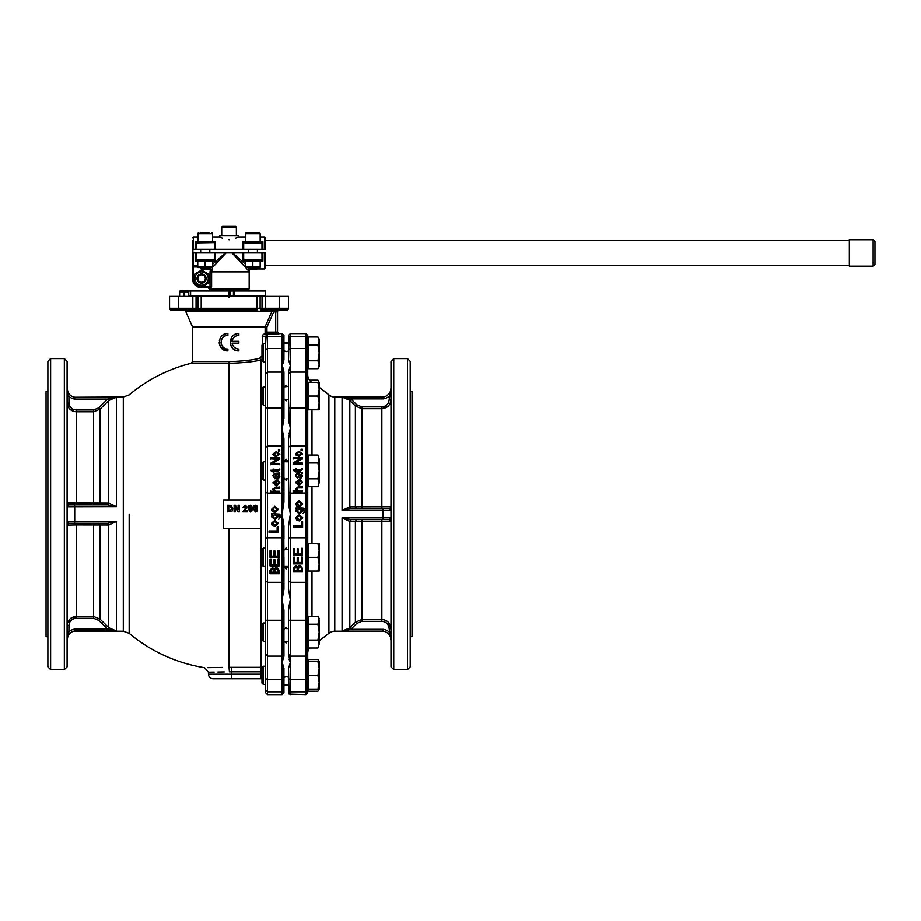 <?xml version="1.0" encoding="UTF-8"?>
<svg xmlns="http://www.w3.org/2000/svg" width="921" height="921" viewBox="0 0 921 921"><rect width="100%" height="100%" fill="white"/><g stroke="black" fill="none" stroke-linecap="round" stroke-linejoin="round"><path stroke-width="1.38" d="M192.431 240.565L192.431 278.533L192.431 266.975L193.352 266.975L193.352 252.918L192.431 252.918L192.431 265.133M192.892 252.918L192.892 249.257M849.335 265.225L265.628 265.225L265.628 268.011L265.628 252.918L261.967 252.918L261.967 259.319L243.674 259.319L242.753 261.127L244.56 260.229L243.651 259.377M849.335 240.611L265.628 240.611M873.12 266.134L849.335 266.134L849.335 239.69L873.12 239.69L873.12 266.134L874.95 264.304L874.95 241.521L873.12 239.69M289.125 423.223L288.503 399.599L286.212 399.599L286.212 400.819L283.921 398.897L283.921 373.903L282.091 372.072L282.091 428.334L283.921 418.122L283.921 398.897M289.113 508.127L288.503 478.793L286.212 478.793L286.212 480.394L283.921 477.872L283.921 502.072L282.091 514.102L283.921 502.072L283.887 447.088M289.113 433.561L290.334 428.334L290.334 372.072L288.503 373.903L288.503 418.122L290.334 428.334L288.503 438.972L288.503 502.072L290.334 514.102L288.503 526.144L288.503 589.244L290.334 599.882L288.503 589.244L288.503 567.463L286.212 567.463L286.212 566.473M288.503 641.833L286.212 641.327M283.921 677.43L286.212 676.624L288.503 677.142L288.503 668.324L289.033 694.077L305.887 694.618L307.706 692.788L307.706 483.56L308.443 483.56M390.965 521.424L389.134 519.594L383.067 519.594L382.952 517.821L342.048 517.821L349.577 521.344L390.965 521.424L389.134 519.594L390.965 517.763L382.952 517.821M349.577 521.344L350.832 519.594L342.048 517.821L342.048 631.15L350.832 629.331L356.646 623.505L361.826 621.364L381.824 621.364C386.256 621.79 388.697 624.242 389.134 628.698L390.965 640.233A9.152 9.152 0 0 0 382.963 631.161L383.067 629.331L350.832 629.331L349.577 627.995L342.048 631.15L382.952 631.15A9.152 9.152 0 0 1 390.965 640.233A9.152 9.152 0 0 0 382.963 631.161L334.76 631.219L334.76 396.997L383.343 396.997A9.152 9.152 0 0 0 390.965 387.983L389.134 399.518C388.708 403.962 386.267 406.403 381.824 406.852L361.826 406.852L356.646 404.71L350.832 398.885L342.048 397.055L349.577 400.221L350.832 398.885L383.067 398.885L382.952 397.055L342.048 397.055L342.048 510.395L350.832 508.622L389.134 508.622L383.067 508.622L382.963 510.453L390.965 510.453L389.134 508.622L390.585 507.908M350.832 519.594L383.067 519.594M382.963 517.763L382.963 510.453M390.965 506.792L390.435 508.081L390.965 506.792L349.577 506.872L342.048 510.395L382.952 510.395M388.363 405.919L381.824 408.682C387.384 408.118 390.435 405.067 390.965 399.518L389.134 399.518M390.965 396.168L389.134 396.168A10.983 10.983 0 0 1 383.067 398.885M390.965 632.048L389.134 632.048A10.983 10.983 0 0 0 383.067 629.331M388.363 622.297L390.965 628.698L389.134 628.698M290.334 694.618L290.334 691.844L288.503 690.036M307.706 492.275L305.887 493.103L307.706 492.286L307.706 373.903L305.887 372.072L290.334 372.072L290.334 336.372L289.033 336.902L288.503 359.892L290.334 365.545L288.503 371.923L288.503 385.749M307.706 464.552L307.706 338.18L305.887 336.372L290.334 336.372L290.334 333.598L288.503 335.428L288.503 342.531L283.921 342.566L283.921 343.36M307.706 338.18L307.706 335.428L305.887 333.598L305.887 694.618M308.443 688.056L307.706 688.056L307.177 691.314L305.887 691.844L290.334 691.844L290.334 679.652L305.887 679.652L307.706 678.627M410.179 636.699L412.009 636.699L412.009 391.506L410.179 391.506M407.439 669.636L410.179 666.896L410.179 361.32L407.439 358.568L393.716 358.568L393.716 669.636L407.439 669.636L407.439 358.568M393.716 669.636L390.965 666.896L390.965 361.32L393.716 358.568M319.15 640.866L328.889 633.349A9.152 9.152 0 0 1 334.76 631.219M328.889 633.349L328.889 394.867A9.152 9.152 0 0 0 334.76 396.997M308.443 644.838L307.706 644.838L307.706 653.415A9.152 9.152 0 0 1 309.468 648.016M307.706 374.801A9.152 9.152 0 0 0 311.643 382.319M228.224 296.47L229.847 296.47M129.17 514.102L129.17 633.349L129.17 514.102M64.343 358.568L67.095 361.32L67.095 666.896L64.343 669.636L50.62 669.636L50.62 358.568L64.343 358.568L64.343 669.636M50.62 358.568L47.88 361.32L47.88 666.896L50.62 669.636M47.88 391.506L46.05 391.506L46.05 636.699L47.88 636.699M283.921 692.788L283.921 690.036L283.921 692.788L282.091 694.618L267.458 694.618L267.458 336.372L265.628 338.18L265.628 336.292L265.628 373.903L265.628 349.589L267.458 348.564L282.091 348.564L282.091 365.545L283.921 359.892L283.921 349.589L282.091 348.564L283.921 349.589L283.921 335.428L282.091 333.598L282.091 348.564M283.921 338.18L282.091 336.372L267.458 336.372L267.458 334.461L266.157 334.991L265.628 343.683L263.371 343.683L263.371 361.976L261.967 360.572L261.967 345.076L263.371 343.683M263.371 361.976L265.19 361.976L265.628 361.09L265.628 674.218M267.458 493.103L265.628 492.275L267.458 493.103L282.091 493.103L282.091 599.882L283.921 589.244L283.921 557.32M265.662 538.451L267.458 537.795L265.628 538.601L265.628 552.704M283.921 589.244L283.921 580.806L282.091 582.325L267.458 582.325L265.628 580.806M267.458 694.618L265.628 692.788L265.628 690.036L265.628 692.788M288.503 685.65L283.921 685.65L283.921 690.036L282.091 691.844L267.458 691.844L265.628 690.036L265.628 678.627L267.458 679.652L282.091 679.652L282.091 694.618M283.921 580.806L283.829 538.348M282.091 537.795L283.921 538.601L282.091 537.795L267.458 537.795M283.921 492.275L282.091 493.103L283.921 492.286M73.703 396.997L74.716 397.227L74.589 399.058L107.711 399.058L98.674 407.853L93.585 409.926L76.247 409.926C71.792 409.477 69.351 407.024 68.925 402.569L68.925 396.387L67.095 388.213A9.152 9.152 0 0 0 74.716 397.227L123.299 396.997L123.299 631.219L129.17 633.349A155.534 155.534 0 0 0 204.589 667.713L208.445 672.226L208.445 674.218C208.71 676.993 210.241 678.512 213.016 678.789L261.046 678.789L261.046 674.218L208.445 674.218M108.943 503.257L67.095 503.131L68.925 504.961L67.095 506.792L116.368 506.677L108.943 503.257L107.711 504.961L116.368 506.677L116.368 397.239L107.711 399.058L108.943 400.405L116.368 397.239L74.728 397.239A9.152 9.152 0 0 1 67.095 388.213M108.943 627.811L107.711 629.147L74.589 629.147L74.728 630.977L116.368 630.977L108.943 627.811L107.711 629.147L116.368 630.977L116.368 521.539L74.728 521.539L74.589 523.255L107.711 523.255L108.943 524.958L116.368 521.539L107.711 523.255M73.703 631.219A9.152 9.152 0 0 0 67.095 640.003A9.152 9.152 0 0 1 73.703 631.219L123.299 631.219M74.716 506.792L74.716 521.424L67.095 521.424L68.925 523.255L74.589 523.255M107.711 504.961L74.589 504.961L74.728 506.677M67.095 396.387L68.925 396.387A10.983 10.983 0 0 0 74.589 399.058M73.795 411.411L67.095 402.569L68.925 402.569M67.624 622.561L76.247 616.471C70.675 617.035 67.624 620.098 67.095 625.647L68.925 625.647C69.34 621.191 71.78 618.739 76.247 618.29L93.585 618.29L98.674 620.363L107.458 628.916M67.095 631.818L68.925 631.818L68.327 633.567M67.095 525.085L76.247 524.889L76.247 523.255L68.925 523.255L67.095 525.085L67.463 523.98M192.282 326.368L185.593 311.183L272.029 311.183L265.271 326.368L266.917 327.105L265.11 327.105A1.83 1.807 90 0 1 265.271 326.368L192.282 326.368A1.83 1.83 0 0 1 192.431 327.105L265.11 327.105L265.11 333.909L266.917 332.101L266.917 327.105L273.687 311.92L272.029 311.183A1.83 1.807 90 0 1 273.687 310.089L273.687 311.92L275.69 311.92L275.69 332.101L266.917 332.101M263.521 310.089L286.673 310.089A1.83 1.83 0 0 0 288.503 308.259L178.709 308.259L178.709 310.089L201.192 310.089L192.823 310.089L192.823 296.366L228.12 296.366L229.03 297.276L229.951 296.366L288.503 296.366L288.503 308.259A1.83 1.83 0 0 1 287.962 309.548M183.947 310.089L185.063 310.481A1.83 1.83 0 0 1 185.593 311.183M276.979 332.044L275.69 332.101L275.69 333.932L279.351 333.736L277.52 331.905L277.52 311.92L277.52 331.905L279.351 333.598L282.091 333.598M262.174 355.725L259.595 358.257C252.204 360.123 242.004 361.239 229.03 361.585L192.431 361.585L192.431 327.105M262.174 344.88L262.554 335.186M265.11 333.909L263.302 334.265L262.174 336.2L265.628 336.292L265.628 343.683L265.628 338.18M286.212 567.463L286.212 569.017L283.921 566.565M286.212 641.833L286.212 642.916L283.921 641.2M319.15 689.115L317.918 689.115L319.15 682.254L319.15 689.115L317.918 691.234L318.873 689.115M319.15 661.658L319.15 668.531L317.918 661.658L319.15 661.658L317.918 659.54L318.873 661.658M265.628 461.743L265.628 405.159L265.628 461.743L263.371 461.743L263.371 480.037L261.967 478.644L261.967 463.148L263.371 461.743M308.443 340.16L307.706 340.16L307.706 365.499L308.443 365.499M319.15 339.101L319.15 340.943L317.918 336.982L319.15 339.101M319.15 366.546L317.918 368.676L319.15 364.716L317.918 360.756L319.15 352.824L319.15 366.546M288.503 343.683L283.921 343.683M319.15 384.161L319.15 389.18L317.918 382.319L319.15 382.319L319.15 384.161M263.371 386.889L261.967 388.294L261.967 403.789L263.371 405.194L263.371 386.889L265.628 386.889M319.15 464.034L319.15 470.896L317.918 462.964L319.15 459.003L319.15 464.034M319.15 557.32L319.15 564.182L317.918 557.32L319.15 550.459L319.15 557.32M263.371 548.168L261.967 549.572L261.967 565.068L263.371 566.473L263.371 548.168L265.628 548.168L265.628 514.102M263.371 566.473L265.628 566.473L265.628 623.022L265.628 561.246M263.371 641.327L263.371 623.022L261.967 624.426L261.967 639.922L263.371 641.327L265.628 641.327L265.628 683.313M265.19 667.46L265.628 636.745M262.14 667.472A4.57 4.501 -0 0 0 261.046 667.334L229.03 667.357C197.382 667.817 197.382 667.817 229.03 667.357L229.41 671.858C202.263 672.33 202.263 672.33 229.41 671.858L231.321 671.846L231.321 667.334M307.706 644.838L307.706 569.995L308.443 569.995M319.15 639.036L319.15 644.055L317.918 640.095L319.15 632.174L319.15 639.036M263.371 666.24L261.967 667.644L261.967 683.129L263.371 684.533L263.371 666.24L265.19 666.24M183.763 296.366L183.763 291.784L179.63 291.784L179.63 296.366M183.763 291.784A9.82 5.641 -90 0 1 184.142 291.52A9.82 5.641 -90 0 1 184.2 291.485A9.82 5.641 90 0 1 184.637 291.784L184.637 296.366M188.77 296.366L188.77 291.784L184.637 291.784M212.567 236.904L219.877 236.904L219.877 235.534L238.182 235.534L238.182 236.904L245.504 236.904M229.03 239.771C217.229 236.593 217.229 236.593 229.03 239.771C240.83 236.593 240.83 236.593 229.03 239.771M220.073 237.008L222.571 238.274M245.838 267.746L249.119 271.488L210.011 271.856L210.011 286.765L201.964 286.765M194.262 282.31A8.231 8.231 0 0 1 193.352 278.533L192.431 278.533A9.152 9.152 0 0 0 201.584 287.686L209.666 287.686L208.065 287.686L209.907 289.516L248.244 289.516A0.909 0.909 0 0 0 249.154 288.595L249.154 271.856A1.83 1.83 0 0 0 249.119 271.488M196.092 252.918L196.092 259.319A0.909 0.909 0 0 0 197.013 260.229L213.476 260.229A0.909 0.909 0 0 0 214.397 259.319L214.397 252.918L195.183 252.918L195.183 261.127L196.979 260.229L196.081 259.377L195.183 261.127L197.773 261.127M214.144 260.47L215.307 261.127L214.409 259.377L213.511 260.229L214.144 260.47M261.714 260.47L262.876 261.127L261.978 259.377L261.08 260.229L261.714 260.47M195.966 242.557L196.092 249.257L215.307 249.257L215.307 241.417L195.183 241.417L195.966 242.557L197.923 241.935L197.923 233.704L212.567 233.704L212.567 241.935L214.524 242.557L215.307 241.417L212.567 241.417M245.504 264.223L232.633 252.918L225.426 252.918L212.728 264.074M245.504 260.608L246.137 260.229L244.583 260.229A0.909 0.909 0 0 1 243.674 259.319L243.674 252.918L232.633 252.918M265.628 249.257L265.628 237.814L264.707 236.904L264.707 249.257L265.628 249.257M249.154 271.856L211.6 271.856L211.6 286.765L210.011 286.765L209.666 287.686L210.506 288.595L211.6 286.765L210.011 287.594L210.84 288.423M262.094 242.557L262.876 241.417L261.046 241.935A0.909 0.909 0 0 1 261.967 242.856L261.311 241.935L244.583 241.935A0.909 0.909 0 0 0 243.674 242.856L261.967 242.856L261.967 249.257L264.707 249.257M244.33 241.97L242.753 241.417L243.674 242.856L243.674 249.257L261.967 249.257M236.352 227.303L221.708 227.303A0.909 0.909 0 0 1 222.629 226.382L235.431 226.382A0.909 0.909 0 0 1 236.352 227.303L236.352 235.534M209.47 232.783L201.02 232.783M211.646 232.783A0.909 0.909 0 0 1 212.567 233.704M198.844 232.783A0.909 0.909 0 0 0 197.923 233.704M200.663 268.541L201.515 269.381L208.975 269.381L209.815 268.541L200.663 268.541L200.663 267.919M260.136 233.704L245.504 233.704A0.909 0.909 0 0 1 246.414 232.783L259.227 232.783A0.909 0.909 0 0 1 260.136 233.704L260.136 241.935L261.057 241.935A0.909 0.909 0 0 1 261.967 242.856M248.244 268.541L249.084 269.381L256.545 269.381L257.396 268.541L248.244 268.541L248.244 267.919M201.584 274.803A3.73 3.73 0 0 1 205.314 278.533A3.73 3.73 0 0 1 201.584 282.263A3.73 3.73 0 0 1 197.854 278.533A3.73 3.73 0 0 1 201.584 274.803M201.584 283.104A4.57 4.57 0 0 0 206.154 278.533A4.57 4.57 0 0 0 201.584 273.963A4.57 4.57 0 0 0 197.013 278.533A4.57 4.57 0 0 0 201.584 283.104M201.584 285.211A6.677 6.677 0 0 0 208.261 278.533A6.677 6.677 0 0 0 201.584 271.856A6.677 6.677 0 0 0 194.907 278.533A6.677 6.677 0 0 0 201.584 285.211M208.906 282.759L201.584 286.984L194.262 282.759L194.262 274.308L201.584 270.083L208.906 274.308L208.906 282.759M212.567 267.551L197.911 267.551M198.107 261.253L212.728 261.253L212.728 266.894L198.107 266.894M260.136 267.551L245.504 267.551M245.504 266.894L260.136 266.894L260.136 261.253L245.504 261.253L245.504 266.894M181.817 290.978L179.917 290.978L179.917 291.646L179.917 290.978M188.77 295.549L265.628 295.549L265.628 290.978L233.416 290.978L233.416 295.549L233.416 290.978L186.583 290.978M248.244 289.516L226.865 289.516L226.877 290.978M209.907 289.516L210.874 289.516L210.874 290.426L224.77 290.426L224.77 289.516M224.171 289.516L224.171 290.426M226.865 290.426L247.196 290.426L247.196 289.516M190.601 295.549L190.601 290.978M252.815 261.253L252.815 266.894M212.728 261.253L212.728 266.894M204.888 261.253L204.888 266.894M197.75 261.253L197.75 266.894M245.504 233.704L245.504 241.935L243.535 242.557M215.307 249.257L243.674 249.257M243.674 259.319A0.909 0.909 0 0 0 244.583 260.229L261.046 260.229A0.909 0.909 0 0 0 261.967 259.319L261.978 259.377M260.136 260.608L259.492 260.229L261.08 260.229M261.967 252.918L243.674 252.918M214.397 249.257L214.397 242.856A0.909 0.909 0 0 0 213.476 241.935L213.845 242.016M196.357 242.2A0.909 0.909 0 0 1 197.013 241.935A0.909 0.909 0 0 0 196.092 242.856A0.909 0.909 0 0 1 196.357 242.2M192.477 249.257L196.092 249.257L196.092 242.856L214.524 242.557M214.409 259.377L196.081 259.377M213.73 260.194L212.567 260.608M225.426 252.918L214.397 252.918M195.183 252.918L193.352 252.918M235.776 238.148L237.86 237.088M197.911 260.608L198.568 260.229L197.013 260.229M231.942 252.918L245.504 267.389M211.07 266.975L210.103 271.131L211.646 271.488L212.601 267.343L226.117 252.918M184.2 291.485L184.2 296.366M317.918 675.392L319.15 668.531L319.15 682.254L317.918 675.392L308.443 675.392L308.443 661.658L317.918 661.658M317.918 691.234L308.443 691.234L308.443 675.392M308.443 689.115L317.918 689.115M307.706 686.364L307.706 654.313L305.887 656.143L290.334 656.143L288.503 654.313L290.334 662.671L288.503 668.324M283.921 373.903L282.091 372.072L282.091 365.545L283.921 371.923L283.921 407.945L265.628 407.945L265.628 396.778M265.628 671.846L265.628 654.313L267.458 656.143L282.091 656.143L282.091 662.671L283.921 656.282L283.921 641.638M317.918 648.016L319.15 644.055L317.918 648.016L308.443 648.016L308.443 616.322L317.918 616.322L319.15 620.282L319.15 632.174L317.918 624.254L319.15 618.452L317.918 616.322M308.443 624.254L317.918 624.254M308.443 640.095L317.918 640.095M259.595 358.257L261.046 359.973L261.967 359.766M317.918 571.043L319.15 564.182L319.15 571.043L308.443 571.043L308.443 543.597L319.15 543.597L319.15 550.459L317.918 543.597M308.443 557.32L317.918 557.32M319.15 482.777L317.918 486.737L319.15 482.777L317.918 478.816L319.15 470.896L319.15 482.777M317.918 455.043L319.15 459.003L317.918 455.043L308.443 455.043L308.443 462.964L317.918 462.964M308.443 462.964L308.443 486.737L317.918 486.737M308.443 478.816L317.918 478.816M319.15 409.764L317.918 409.764L319.15 402.903L319.15 409.764M317.918 396.042L319.15 389.18L319.15 402.903L317.918 396.042L308.443 396.042L308.443 382.319L317.918 382.319M308.443 396.042L308.443 409.764L317.918 409.764M317.918 344.903L319.15 340.943L319.15 352.824L317.918 344.903L308.443 344.903L308.443 336.982L317.918 336.982M317.918 360.756L308.443 360.756L308.443 368.676L317.918 368.676M308.443 360.756L308.443 344.903M318.873 382.319L317.918 380.2L309.468 380.2M308.443 661.658L308.443 659.54L317.918 659.54M228.27 296.516L229.79 296.516M178.709 310.089L171.387 310.089A1.83 1.83 0 0 1 169.556 308.259L169.556 296.366L192.823 296.366M238.861 343.119L238.861 341.288L232.069 341.288C232.886 337.581 235.154 335.601 238.861 335.336L238.861 333.506C227.706 332.861 227.671 351.534 238.861 350.889L238.861 349.059C235.166 348.806 232.898 346.826 232.069 343.119L238.861 343.119M237.664 335.44L236.501 335.762M235.362 336.303L234.383 337.005M233.52 337.903L232.829 338.928M232.345 340.056L232.069 341.288M238.861 350.889L237.181 350.728M235.592 350.245L234.107 349.473M232.76 348.38L231.678 347.079M231.217 346.319L230.837 345.525M230.342 343.913L231.666 337.328M232.76 336.015L234.095 334.933M235.592 334.15L237.181 333.667M232.345 344.327L232.829 345.467M233.52 346.492L234.371 347.39M235.373 348.103L236.49 348.633M237.664 348.955L238.861 349.059M226.543 335.474L225.254 335.866M224.079 336.487L223.032 337.351M222.191 338.375L221.834 338.963M221.547 339.561L221.155 340.851M221.028 342.198L221.155 343.545M221.547 344.811L221.834 345.433M222.191 346.02L223.032 347.044M224.079 347.908L225.254 348.541M226.543 348.932L227.89 349.059C219.048 349.496 219.025 334.91 227.89 335.336L227.89 333.506C216.688 332.953 216.665 351.431 227.89 350.889L227.89 349.059M227.89 350.889L220.672 347.056M220.223 346.308L219.854 345.513M219.359 343.901L219.198 342.198M219.359 340.494L219.854 338.882M220.223 338.088L220.672 337.362M221.754 336.038L223.066 334.968M224.551 334.173L226.163 333.678M278.418 450.979L278.418 450.093L279.696 450.093L279.696 450.979M279.696 449.436L279.696 450.346L278.418 450.346L278.418 449.436L279.696 449.436M276.68 475.512L277.923 477.803L278.775 475.512L278.971 476.479L277.912 474.58L276.369 474.384M275.114 477.654L274.965 478.724L272.915 475.823L274.389 473.371L279.696 472.968L279.696 474.108L278.879 474.303L279.846 476.744L277.946 478.908L276.047 477.343L275.494 474.419M279.846 476.744L277.946 479.001L276.047 477.389L275.494 474.396L274.228 474.706L273.848 475.973L274.965 478.805L272.927 475.512M278.879 474.327L279.627 475.512M274.389 473.371L279.696 472.91L279.696 474.073M272.915 475.823L274.389 473.313M275.874 476.376L275.494 474.396M279.696 486.933L279.696 487.969L275.506 487.969L273.894 489.235L276.07 491.192L279.696 491.192L279.696 492.194L270.544 492.194L270.544 491.192L273.836 491.192L272.915 489.373L275.506 487.221L279.696 487.221L279.696 488.28L275.506 488.28L273.894 489.581M273.836 491.192L272.915 489.028M279.696 491.779L270.544 491.779L270.544 490.789M273.836 482.949L275.747 484.78L275.747 481.153L273.836 482.949L274.493 481.579M274.493 481.43L275.747 481.153M278.925 482.892L277.555 481.176L277.705 480.014L279.846 482.892L276.438 485.954L272.915 482.961L276.668 479.991L276.668 484.837L278.925 482.892L277.555 481.027M276.668 479.991L276.668 484.607M279.846 482.708L276.438 485.701L272.915 482.765M273.94 470.205L277.82 470.343L279.696 468.939L279.788 469.779L277.762 471.322L273.94 471.322L273.94 472.151L271.43 471.322L270.751 470.205L273.065 470.205L273.065 469.1L273.94 469.1L273.94 470.205L278.741 469.583M273.065 469.261L273.94 469.261M270.832 470.343L273.065 470.205M278.695 469.261L279.696 469.111L279.788 469.929M270.544 464.737L270.544 463.585L277.728 459.28L270.544 458.865L270.544 457.841L279.696 457.841L279.696 458.946L272.512 463.367L279.696 463.666L279.696 464.737M270.544 459.28L270.544 458.29L279.696 458.29L279.696 459.36M272.512 463.367L279.696 463.367L279.696 464.46L270.544 464.46L270.544 463.286L277.728 458.865M273.848 453.984L276.381 456.091L278.925 453.984L276.346 452.441L273.848 453.984L276.381 455.584L278.925 453.984M272.915 454.525L276.288 452.153L279.846 454.525M279.846 453.984L276.381 456.574L273.664 455.699L272.915 453.984L276.288 451.555L279.846 453.984M265.628 447.41L267.458 445.891L282.091 445.891L282.091 493.103L283.012 492.988M274.78 518.281L272.363 516.52L274.815 514.724L277.279 516.508L274.78 518.281M277.279 516.554L274.815 514.735L272.363 516.566M278.752 519.202L279.972 516.635L278.787 514.885L277.348 514.816L278.211 516.612L274.861 519.421L271.43 516.6L272.386 514.712L271.58 514.712L271.58 513.688L279.708 514.102L280.893 516.635L278.752 519.294L280.893 516.635M271.58 513.676L279.708 514.102M271.58 514.724L272.363 514.724M271.43 516.646L274.861 519.421M274.861 519.513L278.211 516.612M279.972 516.681L278.787 514.885L277.348 514.827M278.211 532.419L269.059 532.419L269.059 531.302L277.129 531.302L277.129 527.1L278.211 527.1L278.211 532.752L269.059 532.419M277.129 531.302L277.129 527.342M274.895 525.154L272.363 523.289L274.861 521.401L277.44 523.289L274.895 525.154M277.44 523.462L274.861 521.539L272.363 523.462M274.895 526.259L272.167 525.281L271.43 523.289L274.803 520.284L278.361 523.289L274.895 526.49L272.167 525.488L271.43 523.289M274.895 526.49L278.361 523.289M274.895 511.305L272.363 509.394L274.861 507.494L277.44 509.394L274.895 511.305L277.44 509.313M272.363 509.313L274.895 511.247M274.895 512.433L272.167 511.431L271.43 509.394L274.803 506.377L278.361 509.394L274.895 512.433M271.43 509.394L274.803 506.228L278.361 509.394M279.167 550.459L279.167 557.447L270.014 557.447L270.014 550.677L271.096 550.677L271.096 556.215L273.894 556.215L273.894 551.023L274.976 551.023L274.976 556.215L278.084 556.215L278.084 550.459L279.167 550.459M274.976 556.134L278.084 556.134M271.096 556.134L273.894 556.134M279.167 559.174L279.167 565.92L270.014 565.92L270.014 559.381L271.096 559.381L271.096 564.746L273.894 564.746L273.894 559.726L274.976 559.726L274.976 564.746L278.084 564.746L278.084 559.174L279.167 559.174L278.084 559.174M274.976 564.446L278.084 564.446M273.894 559.726L274.976 559.726M271.096 564.446L273.894 564.446M270.014 559.381L271.096 559.381M271.096 572.206L273.859 572.206M273.859 572.689L271.096 572.689L271.096 571.078L272.501 569.051L273.756 569.903L273.859 572.689M274.942 572.206L278.084 572.206M278.084 572.689L274.942 572.689L274.942 570.824L276.507 568.694L278.038 569.926L278.084 572.689M279.167 570.686L279.167 573.737L270.014 573.737L270.014 570.732L272.363 567.946L274.297 569.143L276.519 567.532L279.167 570.237L279.167 573.219M270.014 573.219L270.014 570.295L272.363 567.578L274.297 568.741L276.519 567.163L279.167 570.237M283.3 604.993L283.921 629.319L286.212 627.397L286.212 628.617L286.212 627.397M283.921 550.332L286.212 547.822L286.212 549.411L286.212 547.822M283.3 433.561L283.921 438.972L282.091 428.334L282.091 445.891L283.921 447.41L283.921 461.651L286.212 459.199L286.212 460.753L288.503 460.753L288.503 438.972M283.921 387.016L286.212 385.3L286.212 386.383L288.503 386.383L283.921 386.889M288.503 359.892L288.503 351.074L286.212 351.592L283.921 350.786M286.212 400.819L286.212 399.599M286.212 549.411L288.503 549.411M286.212 480.394L286.212 478.793M283.3 520.089L283.921 526.144L282.091 514.102M286.212 628.617L288.503 628.617M288.503 678.627L290.334 679.652L290.334 599.882L288.503 610.093L288.503 654.313M283.921 620.259L283.921 610.093L282.091 599.882L282.091 656.143L283.921 654.313L283.921 620.259L265.628 620.259M283.921 690.036L283.921 668.324L282.091 662.671L283.599 666.459M290.334 662.671L288.987 659.183M289.298 665.1L289.885 663.684M288.618 608.079L290.103 600.768M283.806 420.137L282.321 427.448M288.503 526.144L290.334 514.102L290.334 493.103L288.503 492.275L290.334 493.103L306.797 492.988M201.192 296.366L201.192 310.089L256.867 310.089L256.867 296.366M192.431 361.585L191.119 363.265L229.03 363.265C242.626 362.92 253.298 361.826 261.046 359.973L261.046 528.286L223.538 528.286L223.538 499.93L261.046 499.93M275.69 310.089L275.69 311.92L277.52 311.92A1.83 1.83 0 0 1 279.351 310.089L279.351 296.366M278.061 310.619A1.83 1.83 0 0 0 277.52 311.92A1.83 1.83 0 0 1 279.351 310.089A1.83 1.83 0 0 0 278.061 310.619A1.83 1.83 0 0 1 279.351 310.089M261.967 678.881A4.57 4.57 0 0 0 261.046 678.789M207.547 667.667L222.491 667.449M224.298 671.95L217.84 672.065M214.121 672.123L208.445 672.226M67.095 402.569C67.624 408.13 70.675 411.192 76.247 411.745L93.585 411.745L99.94 409.166L108.724 400.612L108.724 503.257L107.458 504.961M98.674 407.853L99.94 409.166L99.94 503.269L98.674 504.961M74.589 504.961L68.925 504.961L76.247 504.961L76.247 409.926M107.458 399.3L108.943 400.405M98.674 620.363L99.94 619.05L99.94 524.947L108.724 524.958L108.724 627.604L99.94 619.05L93.585 616.471L76.247 616.471L76.247 524.889L99.94 524.947L98.674 523.255M108.943 524.958L107.458 523.255M74.716 630.989A9.152 9.152 0 0 0 73.922 631.161A9.152 9.152 0 0 1 74.716 630.989A9.152 9.152 0 0 0 67.095 640.003L68.925 631.818L68.925 625.647M68.327 394.649L68.925 396.387M282.16 365.695L283.426 369.033M283.599 361.757L282.54 364.532M282.735 348.633L282.16 348.564M283.921 447.41L283.921 438.972M283.921 538.601L283.921 526.144M283.921 678.627L282.091 679.652L283.921 678.627M283.921 656.282L283.921 654.324M283.518 655.464L282.54 656.086M170.097 309.548A1.83 1.83 0 0 0 171.387 310.089A1.83 1.83 0 0 1 169.556 308.259A1.83 1.83 0 0 0 170.097 309.548A1.83 1.83 0 0 1 169.556 308.259L178.709 308.259L178.709 296.366M267.458 679.652L265.628 678.627M282.091 372.072L267.458 372.072L265.628 373.903M254.691 506.964L255.37 506.297L256.199 508.611L255.37 510.925L254.691 506.964M255.37 505.249L256.867 505.928L257.512 508.611L256.867 511.293L255.37 511.972L253.24 508.599L253.885 505.917L255.37 505.249M228.765 510.741L228.765 506.389L230.457 506.446L231.585 508.565L230.561 510.683L228.765 510.741M227.429 505.272L231.125 505.399L232.955 508.634L232.046 511.201L227.429 511.857L227.429 505.272M234.095 511.857L234.095 505.272L235.385 505.272L238.09 509.693L238.09 505.272L239.322 505.272L239.322 511.857L237.998 511.857L235.327 507.54L235.327 511.857L234.095 511.857M247.277 510.683L247.277 511.857L242.845 511.857L245.746 507.943L245.147 506.297L244.261 507.321L242.994 507.195L245.182 505.249L247.277 507.08L244.767 510.683L247.277 510.683M249.568 506.964L250.259 506.297L251.076 508.611L250.259 510.925L249.568 506.964M250.259 505.249L251.755 505.928L252.4 508.611L251.755 511.293L250.259 511.972L248.117 508.599L248.762 505.917L250.259 505.249M308.443 544.645L307.706 544.645L307.706 538.601L305.887 537.795L307.626 538.371M307.706 690.036L307.706 692.788M290.334 333.598L305.887 333.598M288.503 349.589L290.334 348.564L305.887 348.564L307.706 349.589M288.503 407.945L307.706 407.945M290.334 493.103L290.334 445.891L305.887 445.891L307.672 447.088M299.406 474.016L300.545 477.423L301.524 475.512L299.406 474.016M296.723 510.879L299.152 512.675L301.651 510.867M294.409 570.398L297.172 570.398M290.334 599.882L290.334 582.325L305.887 582.325L307.706 580.817M288.503 620.259L307.706 620.259M307.303 655.464L306.325 656.086M290.334 428.334L290.334 445.891L288.538 447.088M288.503 580.817L290.334 582.325L290.334 537.795L288.584 538.371M288.503 567.463L288.503 566.473L283.921 566.473M288.503 371.923L288.503 373.903M390.965 628.698C390.412 623.126 387.361 620.075 381.824 619.534L361.826 619.534L355.356 622.216L349.577 627.995M389.951 634.454L389.134 632.048M383.343 396.997L382.963 397.055A9.152 9.152 0 0 0 390.965 387.983A9.152 9.152 0 0 1 382.963 397.055M349.577 400.221L355.356 406L361.826 408.682L381.824 408.682L381.824 406.852M349.577 506.872L350.832 508.622M286.212 461.743L286.212 460.753M298.254 570.398L301.397 570.398M290.334 514.102L290.334 537.795L305.887 537.795M294.409 554.039L297.207 554.039L297.207 548.881L298.289 548.881L298.289 554.062L301.397 554.039L301.397 548.317L302.479 548.317L302.479 555.305L293.327 555.305L293.327 548.525L294.409 548.525L294.409 554.062L297.207 554.062M293.327 557.251L294.409 557.136L294.409 562.685L297.207 562.685L297.207 557.596L298.289 557.596L298.289 562.685L301.397 562.685L301.397 557.044L302.479 557.044L302.479 563.882L293.327 563.882L293.327 557.251L294.409 557.251M294.409 562.443L297.207 562.443M297.207 557.596L298.289 557.596M298.289 562.443L301.397 562.443M301.397 557.044L302.479 557.044M293.327 571.446L293.327 568.418L295.676 565.632L297.61 566.829L299.832 565.218L302.479 568.372L302.479 571.446M302.479 571.918L293.327 571.918L293.327 568.81L295.676 565.955L297.61 567.175L299.832 565.529L302.479 568.764L302.479 571.918M297.172 570.836L294.409 570.836L294.409 569.178L295.814 567.094L297.069 567.969L297.172 570.836M301.397 570.836L298.254 570.836L298.254 568.913L299.82 566.726L301.351 567.992L301.397 570.836M298.289 554.062L301.397 554.062M301.8 517.821L299.221 515.875L296.723 517.821M296.723 503.683L299.267 505.594L301.8 503.683M295.802 503.879L299.164 500.679L302.721 503.879L299.256 506.872L296.539 505.882L295.802 503.879L299.164 500.92L302.721 503.879M302.721 517.752L299.256 520.906L296.539 519.893L295.802 517.752L299.164 514.712L302.721 517.752L299.256 520.779L296.539 519.789L295.802 517.752M293.431 527.123L302.583 527.365L293.431 527.123L293.431 525.972L301.501 525.972L301.501 521.781M296.746 509.037L295.802 511.017L296.746 509.129L295.952 509.129L295.952 508.012L301.674 508.012C304.241 507.978 305.438 508.968 305.265 510.994L303.124 513.619L304.333 510.994M301.72 509.14L302.583 511.028L299.221 513.837L295.802 511.017M301.8 503.879L299.267 505.756L296.723 503.879L299.221 502.014L301.8 503.879M301.8 517.752L299.267 519.651L296.723 517.752L299.221 515.841L301.8 517.752M301.501 525.972L301.501 521.631L302.583 521.631L302.583 527.123M303.124 513.607L304.333 511.051L303.147 509.313L301.72 509.232L302.583 511.028M295.952 508.116L301.674 508.116C304.241 508.081 305.438 509.06 305.265 511.051M301.651 510.925L299.152 512.709L296.723 510.936L299.187 509.14L301.651 510.925M296.458 482.581L298.369 484.411L298.369 480.785L296.458 482.581L297.115 481.199M296.47 453.685L299.003 455.273L301.547 453.685L298.968 452.153L296.47 453.685L299.003 455.78L301.547 453.685M302.468 453.685L299.003 456.24L296.286 455.377L295.537 453.685L298.911 451.267L302.468 453.685M302.318 462.998L302.318 464.103L293.166 464.103L293.166 462.929L300.35 458.531L293.166 458.531L293.166 457.507L302.318 457.507L302.318 458.6L295.134 462.998L302.318 462.998M301.363 469.203L302.307 468.57L302.41 469.411L300.384 470.942L296.562 470.942L296.562 471.771L294.052 470.942L293.373 469.837L295.687 469.837L295.687 468.731L296.562 468.731L296.562 469.837L301.363 469.203L300.442 469.837M301.547 482.523L300.177 480.797L300.327 479.645L302.468 482.523L299.06 485.597L295.537 482.581L299.29 479.611L299.29 484.469L301.547 482.523L300.177 480.658M302.318 490.847L302.318 491.849L293.166 491.849L293.166 490.847L296.458 490.847L295.537 489.016L298.116 486.864L302.318 486.864L302.318 487.923L298.116 487.923L296.516 489.235L298.692 490.847L302.318 490.847M302.318 473.693L301.501 473.924L302.468 476.364L300.568 478.621L298.669 477.009L298.116 474.016L296.85 474.327L296.47 475.604L297.587 478.425L295.537 475.443L297.011 472.934L302.318 472.531L302.318 473.693M302.364 475.512L302.468 476.364M295.537 475.512L297.011 472.934M302.318 449.172L302.318 450.07L301.04 450.07L301.04 449.172L302.318 449.172M295.537 454.226L298.911 451.877L302.468 454.226M293.166 464.38L293.166 463.24L300.35 458.531M293.166 458.957L293.166 457.967L302.318 457.967L302.318 459.026M302.318 464.38L302.318 463.321L295.134 462.998M301.317 468.893L302.307 468.57M302.307 468.743L302.41 469.56M296.562 471.057L296.562 471.863M295.687 471.863L295.687 471.057M293.454 469.975L295.687 469.837M295.687 468.893L296.562 468.893M300.442 469.975L296.562 469.837M302.468 482.351L299.06 485.344L295.537 482.408M299.29 479.611L299.29 484.25M298.369 480.785L297.115 481.061M302.318 490.456L302.318 491.446L293.166 491.446L293.166 490.456M295.537 488.683L296.458 490.847M302.318 486.576L302.318 487.612L298.116 487.612L296.516 489.235M301.501 473.924L302.468 476.341L300.568 478.54L298.669 477.009M298.669 476.974L298.496 476.007M297.736 477.285L297.587 478.425M297.587 478.356L295.537 475.443M297.011 473.003L302.318 472.6L302.318 473.739M298.991 474.05L299.417 475.835M301.04 450.703L301.04 449.828L302.318 449.828L302.318 450.703M361.826 621.364L361.826 519.594M381.824 621.364L381.824 519.594M381.824 408.682L381.824 508.622M361.826 406.852L361.826 508.622M229.03 361.585L229.03 499.93M265.236 310.089L265.236 296.366M261.403 310.089A1.83 1.289 -90 0 1 260.102 308.259L260.102 296.366M263.291 310.089A1.83 1.289 -90 0 1 262.001 308.259L262.001 296.366M194.768 310.089A1.83 1.289 -90 0 0 196.058 308.259L196.058 296.366M196.657 310.089A1.83 1.289 -90 0 0 197.957 308.259L197.957 296.366M93.585 504.961L93.585 409.926M93.585 523.255L93.585 618.29M76.247 616.471L76.247 618.29M261.967 671.846L261.046 671.846L261.046 528.286M231.321 678.789L231.321 671.846L261.046 671.846L261.046 674.218L261.967 674.218M197.75 265.536L193.352 265.536A0.909 0.725 180 0 1 192.431 264.811M215.307 252.918L215.307 261.127L212.716 261.127M262.876 252.918L262.876 261.127L260.136 261.127M245.504 261.127L242.753 261.127L242.753 252.918M195.183 249.257L195.183 241.417L197.923 241.417M264.707 252.918L264.707 268.92L265.628 268.011M201.584 287.686L201.584 286.984M214.121 259.964A0.909 0.909 0 0 0 214.397 259.319M196.092 259.319A0.909 0.909 0 0 0 196.357 259.964M214.397 242.856A0.909 0.909 0 0 0 214.121 242.2M261.046 260.229A0.909 0.909 0 0 0 261.702 259.964M242.753 249.257L242.753 241.417L245.504 241.417M260.136 241.417L262.876 241.417L262.876 249.257M244.583 241.935A0.909 0.909 0 0 0 243.938 242.2M249.154 288.595L208.986 288.595M230.676 290.978L230.676 295.549M234.441 295.549L234.441 290.978M229.03 295.549L229.03 290.978M193.352 249.257L193.352 236.904L197.923 236.904M201.192 286.753A8.231 8.231 0 0 1 194.653 282.989M193.352 278.533L193.352 266.975L197.762 266.975M210.103 271.131L210.011 271.856M276.288 452.153L276.288 451.555M265.075 333.932L275.69 333.932M267.458 334.461L263.302 334.265M74.589 629.147A10.983 10.983 0 0 0 68.925 631.818M282.091 662.671L282.091 679.652M229.03 528.286L229.03 667.357M311.977 616.322L311.977 571.043M311.977 543.597L311.977 486.737M311.977 455.043L311.977 409.764M351.108 519.594L349.807 521.344L349.807 627.765L351.108 629.055M356.646 519.594L355.356 521.344L355.356 622.216L356.646 623.505M356.646 508.622L355.356 506.872L355.356 406L356.646 404.71M351.108 508.622L349.807 506.872L349.807 400.451L351.108 399.15M390.435 520.135L389.134 519.594M298.911 451.877L298.911 451.267M248.705 295.549L249.51 296.366M191.119 363.265A155.534 155.534 0 0 0 129.17 394.867L123.299 396.997M308.443 408.717L307.706 408.717M265.628 405.194L263.371 405.194M265.628 480.037L263.371 480.037M288.503 641.327L283.921 641.327M265.628 684.533L263.371 684.533M288.503 684.533L283.921 684.533M188.77 291.784A10.073 10.073 0 0 0 179.63 291.784M257.005 268.92L264.707 268.92M209.815 249.257L209.815 252.918M257.396 249.257L257.396 252.918M209.815 267.919L209.815 268.541M257.396 267.919L257.396 268.541M248.244 249.257L248.244 252.918M200.663 249.257L200.663 252.918M221.708 227.303L221.708 235.534M260.136 236.904L264.707 236.904M193.352 236.904L192.431 237.814M249.05 271.119L249.626 269.381M308.443 662.717L307.706 662.717M265.628 623.022L263.371 623.022M308.443 619.499L307.706 619.499M288.503 461.743L283.921 461.743M308.443 458.221L307.706 458.221M308.443 383.366L307.706 383.366M319.15 382.319L317.918 380.2M209.355 295.549L208.549 296.366M328.889 394.867A155.534 155.534 0 0 0 319.15 387.338"/></g></svg>
